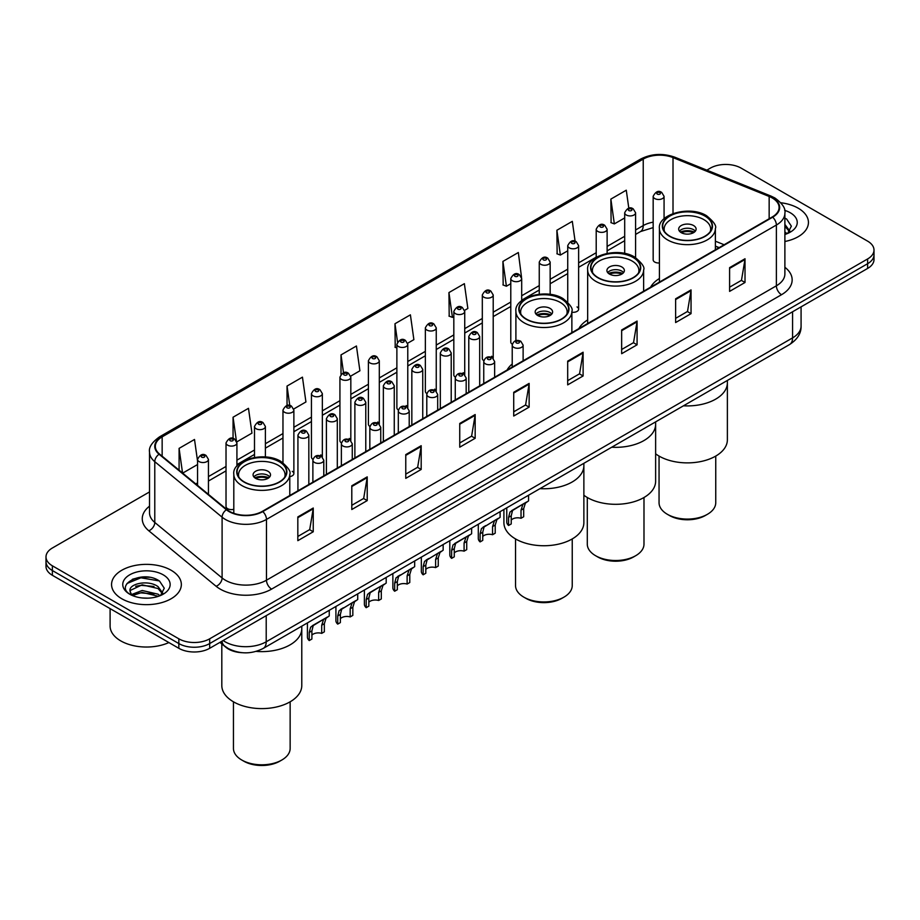 <?xml version="1.0" encoding="UTF-8"?>
<svg xmlns="http://www.w3.org/2000/svg" width="920" height="920" viewBox="0 0 920 920"><rect width="100%" height="100%" fill="white"/><g stroke="black" fill="none" stroke-linecap="round" stroke-linejoin="round"><path stroke-width="1.38" d="M512.221 363.975A38.525 22.241 0 0 0 507.092 370.058M587.661 319.93A38.525 22.241 0 0 0 578.852 328.624M659.41 278.507A38.525 22.241 0 0 0 650.601 287.201M521.686 300.656L521.686 278.541A5.451 3.151 180 0 1 518.316 281.451A5.451 3.151 180 0 1 512.382 280.761A5.451 3.151 180 0 1 510.784 278.541L510.784 342.044A5.451 3.151 0 0 0 512.313 344.241M493.212 358.351L493.212 294.975A5.451 3.151 180 0 1 489.842 297.884A5.451 3.151 180 0 1 483.897 297.206A5.451 3.151 180 0 1 482.31 294.975L482.31 358.49A5.451 3.151 0 0 0 483.839 360.674M463.139 372.703A5.451 3.151 0 0 1 464.726 374.785L464.738 311.42A5.451 3.151 180 0 1 461.368 314.329A5.451 3.151 180 0 1 455.423 313.651A5.451 3.151 180 0 1 453.824 311.42L453.824 374.923A5.451 3.151 0 0 0 455.365 377.119M434.654 389.148A5.451 3.151 0 0 1 436.252 391.23L436.252 327.865A5.451 3.151 180 0 1 432.894 330.774A5.451 3.151 180 0 1 426.949 330.084A5.451 3.151 180 0 1 425.35 327.865L425.35 391.368A5.451 3.151 0 0 0 426.891 393.553M406.18 405.582A5.451 3.151 0 0 1 407.778 407.663L407.778 344.298A5.451 3.151 180 0 1 404.409 347.208A5.451 3.151 180 0 1 398.475 346.529A5.451 3.151 180 0 1 396.876 344.298L396.876 407.813A5.451 3.151 0 0 0 398.406 409.998M379.304 424.12L379.304 360.743A5.451 3.151 180 0 1 375.935 363.653A5.451 3.151 180 0 1 370.001 362.963A5.451 3.151 180 0 1 368.402 360.743L368.402 424.246A5.451 3.151 0 0 0 369.932 426.443M349.232 438.46A5.451 3.151 0 0 1 350.819 440.553L350.83 377.188A5.451 3.151 180 0 1 347.461 380.086A5.451 3.151 180 0 1 341.516 379.408A5.451 3.151 180 0 1 339.928 377.188L339.928 440.691A5.451 3.151 0 0 0 341.458 442.876M320.758 454.905A5.451 3.151 0 0 1 322.345 456.987L322.345 393.622A5.451 3.151 180 0 1 318.987 396.531A5.451 3.151 180 0 1 313.041 395.853A5.451 3.151 180 0 1 311.443 393.622L311.443 457.136A5.451 3.151 0 0 0 312.984 459.322M236.923 466.141L236.923 442.945A5.451 3.151 180 0 1 233.553 445.855A5.451 3.151 180 0 1 227.619 445.176A5.451 3.151 180 0 1 226.021 442.945L226.021 506.448A5.451 3.151 0 0 0 227.619 508.679A5.451 3.151 0 0 0 233.806 509.3M664.067 218.776L664.067 196.339A5.451 3.151 180 0 1 660.698 199.249A5.451 3.151 180 0 1 654.764 198.559A5.451 3.151 180 0 1 653.165 196.339L653.165 259.842A5.451 3.151 0 0 0 654.764 262.073A5.451 3.151 0 0 0 659.41 262.959M719.003 247.71L715.38 246.249M571.872 312.225A5.451 3.151 0 0 0 578.634 309.166A5.451 3.151 0 0 0 577.035 306.935M493.2 358.351A5.451 3.151 0 0 0 491.613 356.258M379.293 424.108A5.451 3.151 0 0 0 377.706 422.027M289.788 476.617A5.451 3.151 0 0 0 293.871 473.57A5.451 3.151 0 0 0 292.272 471.35M242.339 652.706A21.804 12.592 180 0 1 225.998 647.358L219.949 642.379M149.362 577.3A29.072 16.79 0 0 0 132.342 579.324M149.523 491.924L52.382 547.998A21.804 12.592 0 0 0 46 556.899L46 566.398A21.804 12.592 0 0 0 52.382 575.299L178.836 648.301A21.804 12.592 0 0 0 209.679 648.301L867.617 268.445A21.804 12.592 0 0 0 874 259.543L874 254.794A21.804 12.592 0 0 1 867.617 263.707A21.804 12.592 0 0 0 874 254.794L874 250.056A21.804 12.592 0 0 0 867.617 241.143L741.163 168.142A21.804 12.592 0 0 0 710.32 168.142L706.847 170.154M46 556.899A21.804 12.592 0 0 0 52.382 565.811L178.836 638.813A21.804 12.592 0 0 0 209.679 638.813L209.679 643.563L867.617 263.707L209.679 643.563A21.804 12.592 0 0 1 178.836 643.563A21.804 12.592 0 0 0 209.679 643.563L209.679 648.301M52.382 565.811L52.382 570.549L178.836 643.563L52.382 570.549A21.804 12.592 0 0 1 46 561.648A21.804 12.592 0 0 0 52.382 570.549L52.382 575.299M798.226 208.208A34.891 20.148 0 0 0 780.793 202.745A34.891 20.148 0 0 1 798.226 208.208A34.891 20.148 0 0 1 808.438 222.456A34.891 20.148 0 0 0 798.226 208.208M171.12 570.262A34.891 20.148 0 0 0 133.101 565.892A34.891 20.148 0 0 0 111.561 584.499A34.891 20.148 0 0 0 121.773 598.747A34.891 20.148 0 0 0 159.804 603.117A34.891 20.148 0 0 0 181.343 584.499A34.891 20.148 0 0 0 171.12 570.262A34.891 20.148 0 0 0 133.101 565.892A34.891 20.148 0 0 0 111.561 584.499A34.891 20.148 0 0 0 121.773 598.747A34.891 20.148 0 0 0 159.804 603.117A34.891 20.148 0 0 0 181.343 584.499A34.891 20.148 0 0 0 171.12 570.262M772.259 197.972A23.264 13.432 180 0 1 779.079 207.46A23.264 13.432 180 0 1 772.259 216.959L262.361 511.347A23.264 13.432 180 0 1 226.861 509.553L159.539 454.054A23.264 13.432 180 0 1 155.33 446.349A23.264 13.432 180 0 1 162.15 436.85L643.23 159.102A23.264 13.432 180 0 1 673.014 157.596L769.154 196.466A23.264 13.432 180 0 1 772.259 197.972M772.673 197.731A23.839 13.765 0 0 0 769.488 196.19L673.348 157.32A23.839 13.765 0 0 0 642.815 158.861L161.736 436.609A23.839 13.765 0 0 0 159.068 454.238L226.377 509.749A23.839 13.765 0 0 0 262.775 511.589L772.673 217.2A23.839 13.765 0 0 0 772.673 197.731M297.827 516.925L297.827 540.672L313.248 531.771L313.248 508.024L297.827 516.925M297.827 536.463L309.707 529.598L313.191 508.817A5.819 3.358 -120 0 0 313.248 508.024M309.603 529.667L313.248 531.771M351.796 485.772L351.796 509.507L367.218 500.606L367.218 476.87L351.796 485.772M351.796 505.298L363.676 498.444L367.16 477.652A5.819 3.358 -120 0 0 367.218 476.87M363.572 498.502L367.218 500.606M405.766 454.606L405.766 478.354L421.187 469.453L421.187 445.705L405.766 454.606M405.766 474.133L417.645 467.279L421.13 446.499A5.819 3.358 -120 0 0 421.187 445.705M417.542 467.337L421.187 469.453M459.747 423.453L459.747 447.189L475.168 438.288L475.168 414.541L459.747 423.453M459.747 442.98L471.615 436.126L475.099 415.334A5.819 3.358 -120 0 0 475.168 414.541M471.511 436.183L475.168 438.288M729.594 267.651L729.594 291.387L745.016 282.486L745.016 258.75L729.594 267.651M729.594 287.178L741.474 280.324L744.958 259.532A5.819 3.358 -120 0 0 745.016 258.75M741.37 280.381L745.016 282.486M675.625 298.804L675.625 322.552L691.046 313.651L691.046 289.904L675.625 298.804M675.625 318.343L687.505 311.478L690.989 290.697A5.819 3.358 -120 0 0 691.046 289.904M687.401 311.546L691.046 313.651M621.655 329.969L621.655 353.705L637.077 344.804L637.077 321.068L621.655 329.969M621.655 349.497L633.535 342.642L637.019 321.85A5.819 3.358 -120 0 0 637.077 321.068M633.431 342.7L637.077 344.804M567.686 361.134L567.686 384.87L583.107 375.969L583.107 352.222L567.686 361.134M567.686 380.661L579.566 373.796L583.038 353.016A5.819 3.358 -120 0 0 583.107 352.222M579.462 373.865L583.107 375.969M513.716 392.288L513.716 416.035L529.138 407.123L529.138 383.387L513.716 392.288M513.716 411.815L525.596 404.961L529.069 384.169A5.819 3.358 -120 0 0 529.138 383.387M525.492 405.018L529.138 407.123M784.886 241.5A34.891 20.148 0 0 0 808.438 222.456A34.891 20.148 0 0 1 784.886 241.5M209.679 638.813L867.617 258.957A21.804 12.592 0 0 0 874 250.056M293.744 408.997L305.934 401.959L302.45 377.154L287.04 386.055L287.04 405.524M236.785 441.887L251.965 433.124L248.48 408.319L233.059 417.22L233.059 438.449M197.547 461.058L194.511 439.472L179.089 448.373L179.089 470.166M464.6 310.362L467.854 308.476L464.37 283.67L448.948 292.571L449.201 316.169M521.548 277.472L518.339 252.517L502.918 261.418L503.171 285.016M575.103 241.258L572.309 221.352L556.887 230.253L557.14 253.851M628.808 208.219L626.279 190.198L610.869 199.099L611.11 222.697M350.692 376.119L359.904 370.794L356.431 345.989L341.009 354.901L341.009 374.325M407.64 343.24L413.873 339.641L410.4 314.835L394.979 323.736L395.221 347.334M396.876 347.955L394.979 347.242M394.979 323.736L397.543 342.01M448.948 292.571L452.433 317.377L453.824 316.572M452.433 317.377L448.948 316.077M502.918 261.418L506.402 286.223L510.784 283.693M506.402 286.223L502.918 284.924M556.887 230.253L560.372 255.058L567.732 250.815M560.372 255.058L556.887 253.759M610.869 199.099L614.341 223.905L624.692 217.936M614.341 223.905L610.869 222.605M341.009 354.901L343.516 372.761M287.04 386.055L289.765 405.513M233.059 417.22L236.382 440.864M182.677 473.121L197.547 464.542M179.089 448.373L182.551 473.018M784.886 231.955L787.094 233.68M784.886 233.841L785.519 234.266M784.886 224.422L789.889 231.127M784.886 226.308L789.521 231.61M784.886 234.462A23.701 13.685 0 0 0 790.303 232.127A23.701 13.685 0 0 0 790.303 212.773A23.701 13.685 0 0 0 784.622 210.346M787.646 233.45L791.361 226.159L786.669 219.086M784.886 218.201L786.347 218.868M683.468 405.8A39.986 23.08 0 0 0 727.375 382.823A39.986 23.08 180 0 1 715.668 399.142A39.986 23.08 180 0 1 683.468 405.8M704.881 216.039A24.713 14.271 0 0 0 677.936 212.945A24.713 14.271 0 0 0 662.688 226.136A24.713 14.271 0 0 0 669.921 236.221A24.713 14.271 0 0 0 696.854 239.315A24.713 14.271 0 0 0 712.115 226.136A24.713 14.271 0 0 0 704.881 216.039M664.527 231.529A23.264 13.432 180 0 1 664.136 229.103A23.264 13.432 180 0 1 678.5 216.695A23.264 13.432 180 0 1 703.846 219.604A23.264 13.432 180 0 1 710.665 229.103A23.264 13.432 180 0 1 710.274 231.529M693.565 225.538A8.728 5.037 0 0 0 684.066 224.445A8.728 5.037 0 0 0 678.672 229.103A8.728 5.037 0 0 0 681.237 232.656A8.728 5.037 0 0 0 690.736 233.749A8.728 5.037 0 0 0 696.118 229.103A8.728 5.037 0 0 0 693.565 225.538M695.347 231.173A8.728 5.037 0 0 0 693.565 229.689A8.728 5.037 0 0 0 679.454 231.173M680.351 232.07A11.626 6.716 180 0 1 693.933 231.851L693.933 232.438M681.306 232.702A10.177 5.877 180 0 1 692.886 232.461L693.933 231.851M692.714 233.093L692.886 232.461M655.626 453.813A39.986 23.08 -0 0 0 715.668 456.124A39.986 23.08 -0 0 0 727.375 439.806L727.375 380.443M659.053 456.078L659.053 502.722A28.347 16.364 -0 0 0 667.356 514.291A28.347 16.364 -0 0 0 707.445 514.291L707.445 514.291A28.347 16.364 -0 0 0 715.748 502.722L715.748 456.078M667.356 514.291L669.404 515.476A25.438 14.685 -0 0 0 705.387 515.476L707.445 514.291L705.387 515.476M611.719 447.223A39.986 23.08 0 0 0 655.626 424.246A39.986 23.08 180 0 1 643.919 440.577A39.986 23.08 180 0 1 611.719 447.223M633.121 257.473A24.713 14.271 0 0 0 606.188 254.38A24.713 14.271 0 0 0 590.928 267.559A24.713 14.271 0 0 0 598.172 277.644A24.713 14.271 0 0 0 625.106 280.738A24.713 14.271 0 0 0 640.355 267.559A24.713 14.271 0 0 0 633.121 257.473M592.768 272.964A23.264 13.432 180 0 1 592.376 270.526A23.264 13.432 180 0 1 606.74 258.117A23.264 13.432 180 0 1 632.086 261.027A23.264 13.432 180 0 1 638.905 270.526A23.264 13.432 180 0 1 638.514 272.964M621.817 266.961A8.728 5.037 0 0 0 612.306 265.868A8.728 5.037 0 0 0 606.924 270.526A8.728 5.037 0 0 0 609.477 274.091A8.728 5.037 0 0 0 618.976 275.183A8.728 5.037 0 0 0 624.369 270.526A8.728 5.037 0 0 0 621.817 266.961M623.587 272.608A8.728 5.037 0 0 0 621.817 271.124A8.728 5.037 0 0 0 607.694 272.608M608.591 273.493A11.626 6.716 180 0 1 622.184 273.286L622.184 273.861M609.546 274.125A10.177 5.877 180 0 1 621.126 273.884L622.184 273.286M620.954 274.517L621.126 273.884M583.866 495.236A39.986 23.08 -0 0 0 643.919 497.547A39.986 23.08 -0 0 0 655.626 481.229L655.626 421.877M587.293 497.501L587.293 544.145A28.347 16.364 -0 0 0 595.596 555.714A28.347 16.364 -0 0 0 635.685 555.714L635.685 555.714A28.347 16.364 -0 0 0 643.988 544.145L643.988 497.501M595.596 555.714L597.655 556.91A25.438 14.685 -0 0 0 633.638 556.91L635.685 555.714L633.638 556.91M539.959 488.647A39.986 23.08 0 0 0 583.866 465.681A39.986 23.08 180 0 1 572.159 481.999A39.986 23.08 180 0 1 539.959 488.647M561.361 298.897A24.713 14.271 0 0 0 534.428 295.803A24.713 14.271 0 0 0 519.167 308.982A24.713 14.271 0 0 0 526.412 319.079A24.713 14.271 0 0 0 553.346 322.172A24.713 14.271 0 0 0 568.606 308.982A24.713 14.271 0 0 0 561.361 298.897M521.007 314.387A23.264 13.432 180 0 1 520.628 311.949A23.264 13.432 180 0 1 534.98 299.552A23.264 13.432 180 0 1 560.337 302.461A23.264 13.432 180 0 1 567.145 311.949A23.264 13.432 180 0 1 566.766 314.387M550.056 308.395A8.728 5.037 0 0 0 540.546 307.303A8.728 5.037 0 0 0 535.164 311.949A8.728 5.037 0 0 0 537.717 315.514A8.728 5.037 0 0 0 547.227 316.606A8.728 5.037 0 0 0 552.609 311.949A8.728 5.037 0 0 0 550.056 308.395M551.839 314.03A8.728 5.037 0 0 0 550.056 312.547A8.728 5.037 0 0 0 535.946 314.03M536.843 314.928A11.626 6.716 180 0 1 550.424 314.709L550.424 315.284M537.797 315.56A10.177 5.877 180 0 1 549.378 315.318L550.424 314.709M549.205 315.951L549.378 315.318M503.907 509.461L503.907 522.663A39.986 23.08 -0 0 0 528.586 543.984A39.986 23.08 -0 0 0 572.159 538.982A39.986 23.08 -0 0 0 583.866 522.663L583.866 463.3M515.534 538.936L515.534 585.568A28.347 16.364 -0 0 0 523.837 597.149A28.347 16.364 -0 0 0 563.937 597.149L563.937 597.149A28.347 16.364 -0 0 0 572.24 585.568L572.24 538.936M523.837 597.149L525.895 598.333A25.438 14.685 -0 0 0 561.878 598.333L563.937 597.149L561.878 598.333M256.151 651.394A39.986 23.08 0 0 0 301.783 628.544A39.986 23.08 180 0 1 290.064 644.862A39.986 23.08 180 0 1 256.151 651.394M279.277 461.759A24.713 14.271 0 0 0 252.333 458.666A24.713 14.271 0 0 0 237.084 471.845A24.713 14.271 0 0 0 244.317 481.942A24.713 14.271 0 0 0 271.25 485.035A24.713 14.271 0 0 0 286.511 471.845A24.713 14.271 0 0 0 279.277 461.759M238.924 477.25A23.264 13.432 180 0 1 238.533 474.823A23.264 13.432 180 0 1 252.896 462.415A23.264 13.432 180 0 1 278.242 465.324A23.264 13.432 180 0 1 285.062 474.823A23.264 13.432 180 0 1 284.671 477.25M267.961 471.258A8.728 5.037 0 0 0 258.462 470.166A8.728 5.037 0 0 0 253.069 474.823A8.728 5.037 0 0 0 255.633 478.377A8.728 5.037 0 0 0 265.132 479.469A8.728 5.037 0 0 0 270.514 474.823A8.728 5.037 0 0 0 267.961 471.258M269.744 476.893A8.728 5.037 0 0 0 267.961 475.41A8.728 5.037 0 0 0 253.851 476.893M254.748 477.791A11.626 6.716 180 0 1 268.329 477.572L268.329 478.159M255.702 478.423A10.177 5.877 180 0 1 267.283 478.181L268.329 477.572M267.111 478.814L267.283 478.181M221.812 643.908L221.812 685.526A39.986 23.08 -0 0 0 246.491 706.847A39.986 23.08 -0 0 0 290.064 701.845A39.986 23.08 -0 0 0 301.783 685.526L301.783 626.163M233.45 701.799L233.45 748.443A28.347 16.364 -0 0 0 241.753 760.012A28.347 16.364 -0 0 0 281.842 760.012L281.842 760.012A28.347 16.364 -0 0 0 290.145 748.443L290.145 701.799M241.753 760.012L243.8 761.196A25.438 14.685 -0 0 0 279.783 761.196L281.842 760.012L279.783 761.196M110.101 608.626L110.101 626.048A36.351 20.987 0 0 0 120.75 640.883A36.351 20.987 0 0 0 168.877 642.562M142.485 597.988L148.017 598.161M131.618 594.515L142.197 590.479L158.067 594.193L159.999 595.734M132.583 595.528L142.197 592.365L158.424 596.309M131.778 595.251L130.076 591.272A16.433 9.487 0 0 0 132.733 595.665M162.794 593.17L158.067 586.649C148.212 579.289 127.914 583.832 130.076 591.272L130.019 590.548M130.123 591.502L130.582 590.272L142.197 584.821L158.067 588.535L162.414 593.664M160.552 595.505L164.266 588.213L159.574 581.129C142.945 569.181 113.39 584.936 130.456 594.584L131.296 595.102M163.208 574.827A23.701 13.685 0 0 0 129.697 574.827A23.701 13.685 0 0 0 129.697 594.182A23.701 13.685 0 0 0 163.208 594.182A23.701 13.685 0 0 0 163.208 574.827M126.983 583.51L140.909 577.794L159.252 580.922M135.677 586.281L140.909 585.338L153.996 586.454M135.677 593.825L140.909 592.871L153.996 593.998M511.232 520.064A7.268 4.197 180 0 1 521.03 518.282L521.03 510.14L522.813 504.643L524.066 503.47L514.211 509.162L512.532 510.577L511.232 515.809L511.232 523.952L508.576 525.481A10.902 6.29 180 0 1 506.77 522.008L506.77 507.817M508.576 525.481L508.576 517.339L509.967 512.06L524.941 502.975M528.574 495.224L528.574 500.871L525.377 503.159L523.687 508.61L523.687 516.752L521.03 518.282M511.577 510.692L514.211 509.162L511.577 510.692M482.747 536.509A7.268 4.197 180 0 1 492.556 534.727L492.556 526.585L494.339 521.088L495.592 519.915L484.058 527.022L482.747 532.243L482.747 540.385L480.102 541.914A10.902 6.29 180 0 1 478.296 538.441L478.296 524.25M480.102 541.914L480.102 533.772L481.482 528.505L496.466 519.409M500.1 511.669L500.1 517.316L496.903 519.604L495.213 525.055L495.213 533.197L492.556 534.727M483.092 527.125L485.737 525.607L483.092 527.125M454.273 552.943A7.268 4.197 180 0 1 464.082 551.16L464.082 543.03L465.865 537.521L467.118 536.36L457.263 542.041L455.584 543.455L454.273 548.688L454.273 556.83L451.628 558.359A10.902 6.29 180 0 1 449.811 554.886L449.811 540.695M451.628 558.359L451.628 550.217L453.008 544.939L467.992 535.854M471.626 528.103L471.626 533.749L468.429 536.038L466.727 541.489L466.727 549.631L464.082 551.16M454.618 543.57L457.263 542.041L454.618 543.57M425.799 569.388A7.268 4.197 180 0 1 435.608 567.605L435.608 559.463L437.379 553.966L438.633 552.793L427.098 559.9L425.799 565.133L425.799 573.264L423.142 574.804A10.902 6.29 180 0 1 421.337 571.332L421.337 557.14M423.142 574.804L423.142 566.662L424.534 561.384L439.507 552.287M443.152 544.548L443.152 550.194L439.955 552.483L438.253 557.934L438.253 566.076L435.608 567.605M426.144 560.015L428.789 558.486L426.144 560.015M397.325 585.833A7.268 4.197 180 0 1 407.123 584.05L407.123 575.909L408.905 570.411L410.159 569.238L398.624 576.346L397.325 581.566L397.325 589.708L394.668 591.238A10.902 6.29 180 0 1 392.863 587.765L392.863 573.574M394.668 591.238L394.668 583.096L396.06 577.829L411.033 568.732M414.667 560.981L414.667 566.639L411.481 568.928L409.779 574.379L409.779 582.521L407.123 584.05M397.67 576.449L400.315 574.931L397.67 576.449M368.839 602.266A7.268 4.197 180 0 1 378.649 600.484L378.649 592.342L380.431 586.845L381.685 585.683L371.829 591.365L370.15 592.779L368.839 598.011L368.839 606.154L366.195 607.683A10.902 6.29 180 0 1 364.389 604.21L364.389 590.019M366.195 607.683L366.195 599.541L367.586 594.262L382.559 585.178M386.193 577.426L386.193 583.073L382.996 585.361L381.305 590.812L381.305 598.955L378.649 600.484M369.196 592.894L371.829 591.365L369.196 592.894M340.365 618.711A7.268 4.197 180 0 1 350.175 616.929L350.175 608.787L351.957 603.29L353.211 602.117L341.676 609.224L340.365 614.445L340.365 622.587L337.721 624.116A10.902 6.29 180 0 1 335.915 620.655L335.915 606.452M337.721 624.116L337.721 615.986L339.1 610.707L354.085 601.611M357.719 593.871L357.719 599.518L354.522 601.806L352.831 607.257L352.831 615.399L350.175 616.929M340.71 609.327L343.355 607.809L340.71 609.327M311.891 635.145A7.268 4.197 180 0 1 321.701 633.374L321.701 625.232L323.483 619.723L324.737 618.562L314.881 624.243L313.202 625.669L311.891 630.89L311.891 639.032L309.247 640.561A10.902 6.29 180 0 1 307.429 637.088L307.429 622.897M309.247 640.561L309.247 632.419L310.626 627.153L325.611 618.056M329.245 610.305L329.245 615.952L326.048 618.24L324.346 623.702L324.346 631.833L321.701 633.374M312.236 625.772L314.881 624.243L312.236 625.772M223.146 640.527A29.072 16.79 0 0 0 225.101 641.78A29.072 16.79 0 0 0 266.214 641.78L792.568 337.893A29.072 16.79 0 0 0 801.078 326.025C801.297 333.235 797.456 339.411 789.556 344.551L263.2 648.439A14.536 8.395 60 0 0 266.214 641.78L266.214 615.664M792.568 311.776L792.568 337.893A14.536 8.395 60 0 1 789.556 344.551M221.961 641.217A14.536 9.729 129.5 0 0 224.503 645.943L220.087 642.298M867.617 268.445L867.617 258.957M178.836 648.301L178.836 638.813M784.886 267.283A36.351 20.987 180 0 1 781.517 294.71L271.618 589.099A7.268 4.197 60 0 1 266.478 580.198L776.376 285.809A29.072 16.79 0 0 0 784.886 273.941L784.886 213.164A29.072 16.79 180 0 1 776.376 225.032A7.268 4.197 -120 0 0 772.673 217.2M271.618 589.099A36.351 20.987 180 0 1 220.213 589.099A36.351 20.987 180 0 1 216.142 586.304L148.821 530.794A36.351 20.987 180 0 1 149.523 506.172M225.354 580.198A29.072 16.79 0 0 0 266.478 580.198L266.478 519.42A29.072 16.79 180 0 1 222.099 517.178L154.778 461.679A29.072 16.79 180 0 1 149.523 452.042L149.523 512.819A29.072 16.79 0 0 0 154.778 522.457L222.099 577.955A29.072 16.79 0 0 0 225.354 580.198M784.886 213.164C785.864 208.621 782.518 203.55 774.87 197.961L771.052 196.109A7.268 3.404 112 0 0 769.488 196.19M771.052 196.109L674.912 157.239C662.871 152.984 651.44 153.605 640.619 159.102A7.268 4.197 60 0 1 642.815 158.861M161.736 436.609A7.268 4.197 -120 0 0 159.539 436.85C151.995 442.267 148.649 447.338 149.523 452.042M159.068 454.238A7.268 4.865 129.5 0 0 154.778 461.679L154.778 522.457A7.268 4.865 -50.5 0 1 148.821 530.794M674.912 157.239A7.268 3.404 112 0 0 673.348 157.32M226.377 509.749A7.268 4.865 129.5 0 0 222.099 517.178L222.099 577.955A7.268 4.865 -50.5 0 1 216.142 586.304M262.775 511.589A7.268 4.197 60 0 1 266.478 519.42L776.376 225.032L776.376 285.809A7.268 4.197 60 0 0 781.517 294.71M162.15 436.85L162.15 456.205M769.154 196.466L769.154 218.753M673.014 157.596L673.014 213.532M724.144 244.743L715.38 241.201M653.165 222.18A23.264 13.432 0 0 0 643.23 225.572L635.594 229.988M643.23 159.102L643.23 225.572A13.087 7.555 60 0 1 640.515 231.564L635.594 234.416M624.692 236.279L607.119 246.433M596.206 252.724L578.634 262.867M567.732 269.169L550.16 279.312M539.258 285.602L521.686 295.745M510.784 302.047L493.212 312.19M482.31 318.481L464.738 328.635M453.824 334.926L436.252 345.069M425.35 351.371L407.778 361.514M396.876 367.804L379.304 377.959M368.402 384.249L350.83 394.392M339.928 400.695L322.345 410.837M311.443 417.128L293.871 427.271M282.969 433.573L265.397 443.716M254.495 450.006L236.923 460.161M226.021 466.451L208.449 476.594M197.547 482.897L195.764 483.92M513.716 393.047L529.069 384.169M567.686 361.882L583.038 353.016M621.655 330.717L637.019 321.85M675.625 299.563L690.989 290.697M729.594 268.398L744.958 259.532M459.747 424.2L475.099 415.334M405.766 455.365L421.13 446.499M351.796 486.519L367.16 477.652M297.827 517.684L313.191 508.817M669.668 236.371A25.081 14.478 0 0 0 705.134 236.371A25.081 14.478 0 0 0 705.134 215.889A25.081 14.478 0 0 0 669.668 215.889A25.081 14.478 0 0 0 669.668 236.371M715.38 249.803L715.38 228.505A27.991 16.157 180 0 1 698.107 243.432A27.991 16.157 180 0 1 667.609 239.924A27.991 16.157 180 0 1 659.41 228.505L659.41 282.118M597.908 277.794A25.081 14.478 0 0 0 633.374 277.794A25.081 14.478 0 0 0 633.374 257.324A25.081 14.478 0 0 0 597.908 257.324A25.081 14.478 0 0 0 597.908 277.794M643.632 291.226L643.632 269.928A27.991 16.157 180 0 1 626.359 284.866A27.991 16.157 180 0 1 595.849 281.359A27.991 16.157 180 0 1 587.661 269.928L587.661 323.541M526.148 319.228A25.081 14.478 0 0 0 561.625 319.228A25.081 14.478 0 0 0 561.625 298.747A25.081 14.478 0 0 0 526.148 298.747A25.081 14.478 0 0 0 526.148 319.228M571.872 332.649L571.872 311.362A27.991 16.157 180 0 1 554.599 326.289A27.991 16.157 180 0 1 524.101 322.782A27.991 16.157 180 0 1 515.901 311.362L515.901 340.688M244.064 482.091A25.081 14.478 0 0 0 279.53 482.091A25.081 14.478 0 0 0 279.53 461.61A25.081 14.478 0 0 0 244.064 461.61A25.081 14.478 0 0 0 244.064 482.091M289.788 495.523L289.788 474.225A27.991 16.157 180 0 1 272.504 489.152A27.991 16.157 180 0 1 242.006 485.645A27.991 16.157 180 0 1 233.806 474.225L233.806 513.325M513.82 347.357A5.451 3.151 180 0 1 512.221 345.138C513.613 340.664 516.465 339.365 520.778 341.24L523.123 345.138A5.451 3.151 180 0 1 519.754 348.036A5.451 3.151 180 0 1 513.82 347.357M518.96 341.423A1.817 1.046 0 0 0 516.384 341.423A1.817 1.046 0 0 0 516.384 342.907A1.817 1.046 0 0 0 518.96 342.907A1.817 1.046 0 0 0 518.96 341.423M524.066 503.47L526.712 501.952M521.03 510.14L523.687 508.61M508.576 517.339L511.232 515.809M485.346 363.803A5.451 3.151 180 0 1 483.747 361.572C485.139 357.098 487.991 355.798 492.303 357.684L494.649 361.572A5.451 3.151 180 0 1 491.28 364.481A5.451 3.151 180 0 1 485.346 363.803M490.486 357.868A1.817 1.046 0 0 0 487.91 357.868A1.817 1.046 0 0 0 487.91 359.352A1.817 1.046 0 0 0 490.486 359.352A1.817 1.046 0 0 0 490.486 357.868M495.592 519.915L498.237 518.385M492.556 526.585L495.213 525.055M480.102 533.772L482.747 532.243M456.86 380.236A5.451 3.151 180 0 1 455.262 378.016C456.665 373.543 459.517 372.243 463.818 374.129L466.175 378.016A5.451 3.151 180 0 1 462.806 380.926A5.451 3.151 180 0 1 456.86 380.236M462.001 374.302A1.817 1.046 0 0 0 459.436 374.302A1.817 1.046 0 0 0 459.436 375.785A1.817 1.046 0 0 0 462.001 375.785A1.817 1.046 0 0 0 462.001 374.302M467.118 536.36L469.752 534.83M464.082 543.03L466.727 541.489M451.628 550.217L454.273 548.688M428.386 396.681A5.451 3.151 180 0 1 426.788 394.45C428.179 389.976 431.031 388.688 435.344 390.563L437.69 394.45A5.451 3.151 180 0 1 434.332 397.359A5.451 3.151 180 0 1 428.386 396.681M433.527 390.747A1.817 1.046 0 0 0 430.962 390.747A1.817 1.046 0 0 0 430.962 392.23A1.817 1.046 0 0 0 433.527 392.23A1.817 1.046 0 0 0 433.527 390.747M438.633 552.793L441.278 551.275M435.608 559.463L438.253 557.934M423.142 566.662L425.799 565.133M399.912 413.126A5.451 3.151 180 0 1 398.314 410.895C399.705 406.421 402.558 405.122 406.87 407.008L409.216 410.895A5.451 3.151 180 0 1 405.858 413.804A5.451 3.151 180 0 1 399.912 413.126M405.053 407.18A1.817 1.046 0 0 0 402.477 407.18A1.817 1.046 0 0 0 402.477 408.664A1.817 1.046 0 0 0 405.053 408.664A1.817 1.046 0 0 0 405.053 407.18M410.159 569.238L412.804 567.709M407.123 575.909L409.779 574.379M394.668 583.096L397.325 581.566M371.438 429.559A5.451 3.151 180 0 1 369.84 427.34C371.231 422.866 374.084 421.567 378.396 423.441L380.742 427.34A5.451 3.151 180 0 1 377.372 430.249A5.451 3.151 180 0 1 371.438 429.559M376.579 423.625A1.817 1.046 0 0 0 374.003 423.625A1.817 1.046 0 0 0 374.003 425.109A1.817 1.046 0 0 0 376.579 425.109A1.817 1.046 0 0 0 376.579 423.625M381.685 585.683L384.33 584.154M378.649 592.342L381.305 590.812M366.195 599.541L368.839 598.011M342.964 446.004A5.451 3.151 180 0 1 341.366 443.773C342.757 439.3 345.609 438.012 349.922 439.886L352.268 443.773A5.451 3.151 180 0 1 348.898 446.683A5.451 3.151 180 0 1 342.964 446.004M348.105 440.07A1.817 1.046 0 0 0 345.529 440.07A1.817 1.046 0 0 0 345.529 441.554A1.817 1.046 0 0 0 348.105 441.554A1.817 1.046 0 0 0 348.105 440.07M353.211 602.117L355.856 600.599M350.175 608.787L352.831 607.257M337.721 615.986L340.365 614.445M314.479 462.438A5.451 3.151 180 0 1 312.88 460.218C314.284 455.745 317.135 454.445 321.436 456.331L323.794 460.218A5.451 3.151 180 0 1 320.424 463.128A5.451 3.151 180 0 1 314.479 462.438M319.619 456.504A1.817 1.046 0 0 0 317.055 456.504A1.817 1.046 0 0 0 317.055 457.987A1.817 1.046 0 0 0 319.619 457.987A1.817 1.046 0 0 0 319.619 456.504M324.737 618.562L327.37 617.032M321.701 625.232L324.346 623.702M309.247 632.419L311.891 630.89M479.688 385.871L479.688 336.501A5.451 3.151 180 0 1 476.33 339.399A5.451 3.151 180 0 1 470.384 338.721A5.451 3.151 180 0 1 468.786 336.501L468.786 392.173M472.949 334.27A1.817 1.046 0 0 0 475.525 334.27A1.817 1.046 0 0 0 475.525 332.787A1.817 1.046 0 0 0 472.949 332.787A1.817 1.046 0 0 0 472.949 334.27M451.214 402.316L451.214 352.935A5.451 3.151 180 0 1 447.844 355.844A5.451 3.151 180 0 1 441.91 355.166A5.451 3.151 180 0 1 440.312 352.935L440.312 408.606M444.475 350.716A1.817 1.046 0 0 0 447.051 350.716A1.817 1.046 0 0 0 447.051 349.232A1.817 1.046 0 0 0 444.475 349.232A1.817 1.046 0 0 0 444.475 350.716M422.74 418.761L422.74 369.38A5.451 3.151 180 0 1 419.37 372.289A5.451 3.151 180 0 1 413.425 371.599A5.451 3.151 180 0 1 411.838 369.38L411.838 425.051M416.001 367.149A1.817 1.046 0 0 0 418.565 367.149A1.817 1.046 0 0 0 418.565 365.666A1.817 1.046 0 0 0 416.001 365.666A1.817 1.046 0 0 0 416.001 367.149M394.266 435.194L394.266 385.813A5.451 3.151 180 0 1 390.897 388.723A5.451 3.151 180 0 1 384.951 388.044A5.451 3.151 180 0 1 383.353 385.813L383.353 441.496M387.527 383.594A1.817 1.046 0 0 0 390.091 383.594A1.817 1.046 0 0 0 390.091 382.11A1.817 1.046 0 0 0 387.527 382.11A1.817 1.046 0 0 0 387.527 383.594M365.78 451.639L365.78 402.258A5.451 3.151 180 0 1 362.422 405.168A5.451 3.151 180 0 1 356.477 404.489A5.451 3.151 180 0 1 354.878 402.258L354.878 457.93M359.053 400.039A1.817 1.046 0 0 0 361.617 400.039A1.817 1.046 0 0 0 361.617 398.555A1.817 1.046 0 0 0 359.053 398.555A1.817 1.046 0 0 0 359.053 400.039M337.306 468.084L337.306 418.703A5.451 3.151 180 0 1 333.948 421.613A5.451 3.151 180 0 1 328.003 420.923A5.451 3.151 180 0 1 326.404 418.703L326.404 474.375M330.567 416.472A1.817 1.046 0 0 0 333.143 416.472A1.817 1.046 0 0 0 333.143 414.989A1.817 1.046 0 0 0 330.567 414.989A1.817 1.046 0 0 0 330.567 416.472M308.832 484.518L308.832 435.137A5.451 3.151 180 0 1 305.463 438.046A5.451 3.151 180 0 1 299.529 437.368A5.451 3.151 180 0 1 297.93 435.137L297.93 490.82M302.093 432.917A1.817 1.046 0 0 0 304.669 432.917A1.817 1.046 0 0 0 304.669 431.434A1.817 1.046 0 0 0 302.093 431.434A1.817 1.046 0 0 0 302.093 432.917M657.328 194.108A1.817 1.046 0 0 0 659.904 194.108A1.817 1.046 0 0 0 659.904 192.625A1.817 1.046 0 0 0 657.328 192.625A1.817 1.046 0 0 0 657.328 194.108M635.594 257.635L635.594 212.773A5.451 3.151 180 0 1 632.224 215.683A5.451 3.151 180 0 1 626.279 215.004A5.451 3.151 180 0 1 624.692 212.773L624.692 253.448M628.855 210.553A1.817 1.046 0 0 0 631.419 210.553A1.817 1.046 0 0 0 631.419 209.07A1.817 1.046 0 0 0 628.855 209.07A1.817 1.046 0 0 0 628.855 210.553M607.119 253.356L607.119 229.218A5.451 3.151 180 0 1 603.75 232.127A5.451 3.151 180 0 1 597.804 231.437A5.451 3.151 180 0 1 596.206 229.218L596.206 257.324M600.38 226.987A1.817 1.046 0 0 0 602.945 226.987A1.817 1.046 0 0 0 602.945 225.503A1.817 1.046 0 0 0 600.38 225.503A1.817 1.046 0 0 0 600.38 226.987M578.634 309.166L578.634 245.663A5.451 3.151 180 0 1 575.276 248.561A5.451 3.151 180 0 1 569.33 247.882A5.451 3.151 180 0 1 567.732 245.663L567.732 302.139M571.895 243.432A1.817 1.046 0 0 0 574.471 243.432A1.817 1.046 0 0 0 574.471 241.948A1.817 1.046 0 0 0 571.895 241.948A1.817 1.046 0 0 0 571.895 243.432M550.16 294.4L550.16 262.096A5.451 3.151 180 0 1 546.79 265.006A5.451 3.151 180 0 1 540.856 264.327A5.451 3.151 180 0 1 539.258 262.096L539.258 294.204M543.421 259.877A1.817 1.046 0 0 0 545.997 259.877A1.817 1.046 0 0 0 545.997 258.393A1.817 1.046 0 0 0 543.421 258.393A1.817 1.046 0 0 0 543.421 259.877M514.947 276.31A1.817 1.046 0 0 0 517.523 276.31A1.817 1.046 0 0 0 517.523 274.827A1.817 1.046 0 0 0 514.947 274.827A1.817 1.046 0 0 0 514.947 276.31M486.473 292.755A1.817 1.046 0 0 0 489.037 292.755A1.817 1.046 0 0 0 489.037 291.272A1.817 1.046 0 0 0 486.473 291.272A1.817 1.046 0 0 0 486.473 292.755M457.999 309.189A1.817 1.046 0 0 0 460.563 309.189A1.817 1.046 0 0 0 460.563 307.705A1.817 1.046 0 0 0 457.999 307.705A1.817 1.046 0 0 0 457.999 309.189M429.513 325.634A1.817 1.046 0 0 0 432.089 325.634A1.817 1.046 0 0 0 432.089 324.15A1.817 1.046 0 0 0 429.513 324.15A1.817 1.046 0 0 0 429.513 325.634M401.039 342.079A1.817 1.046 0 0 0 403.615 342.079A1.817 1.046 0 0 0 403.615 340.596A1.817 1.046 0 0 0 401.039 340.596A1.817 1.046 0 0 0 401.039 342.079M372.565 358.512A1.817 1.046 0 0 0 375.141 358.512A1.817 1.046 0 0 0 375.141 357.029A1.817 1.046 0 0 0 372.565 357.029A1.817 1.046 0 0 0 372.565 358.512M344.091 374.957A1.817 1.046 0 0 0 346.656 374.957A1.817 1.046 0 0 0 346.656 373.474A1.817 1.046 0 0 0 344.091 373.474A1.817 1.046 0 0 0 344.091 374.957M315.617 391.402A1.817 1.046 0 0 0 318.182 391.402A1.817 1.046 0 0 0 318.182 389.919A1.817 1.046 0 0 0 315.617 389.919A1.817 1.046 0 0 0 315.617 391.402M293.871 473.57L293.871 410.067A5.451 3.151 180 0 1 290.513 412.976A5.451 3.151 180 0 1 284.567 412.286A5.451 3.151 180 0 1 282.969 410.067L282.969 462.737M287.132 407.836A1.817 1.046 0 0 0 289.708 407.836A1.817 1.046 0 0 0 289.708 406.353A1.817 1.046 0 0 0 287.132 406.353A1.817 1.046 0 0 0 287.132 407.836M265.397 456.975L265.397 426.5A5.451 3.151 180 0 1 262.027 429.41A5.451 3.151 180 0 1 256.094 428.731A5.451 3.151 180 0 1 254.495 426.5L254.495 457.424M258.658 424.281A1.817 1.046 0 0 0 261.234 424.281A1.817 1.046 0 0 0 261.234 422.797A1.817 1.046 0 0 0 258.658 422.797A1.817 1.046 0 0 0 258.658 424.281M230.184 440.714A1.817 1.046 0 0 0 232.76 440.714A1.817 1.046 0 0 0 232.76 439.231A1.817 1.046 0 0 0 230.184 439.231A1.817 1.046 0 0 0 230.184 440.714M208.449 494.373L208.449 459.39A5.451 3.151 180 0 1 205.079 462.3A5.451 3.151 180 0 1 199.134 461.61A5.451 3.151 180 0 1 197.547 459.39L197.547 485.38M201.71 457.159A1.817 1.046 0 0 0 204.274 457.159A1.817 1.046 0 0 0 204.274 455.676A1.817 1.046 0 0 0 201.71 455.676A1.817 1.046 0 0 0 201.71 457.159M263.2 648.439C251.505 654.315 239.809 654.315 228.102 648.439L224.503 645.943M801.078 326.025L801.078 306.866M640.619 159.102L159.539 436.85M653.165 227.608L640.515 231.564M624.692 240.706L607.119 250.849M596.206 257.151L578.634 267.294M567.732 273.585L550.16 283.739M539.258 290.03L521.686 300.173M510.784 306.475L493.212 316.618M482.31 322.909L464.738 333.051M453.824 339.353L436.252 349.497M425.35 355.787L407.778 365.941M396.876 372.232L379.304 382.375M368.402 388.677L350.83 398.82M339.928 405.11L322.345 415.265M311.443 421.555L293.871 431.698M282.969 438L265.397 448.143M254.495 454.434L236.923 464.577M226.021 470.879L208.449 481.022M719.164 247.618L715.38 246.088M715.38 228.505C716.772 225.975 713.839 221.72 706.583 215.751C689.862 205.068 657.397 214.394 659.41 228.505M710.665 229.103L710.665 230.954M664.136 229.103L664.136 230.954M643.632 269.928C645.012 267.398 642.08 263.154 634.834 257.174C618.102 246.491 585.637 255.817 587.661 269.928M638.905 270.526L638.905 272.377M592.376 270.526L592.376 272.377M571.872 311.362C573.252 308.832 570.319 304.577 563.074 298.609C546.342 287.925 513.889 297.24 515.901 311.362M567.145 311.949L567.145 313.812M520.628 311.949L520.628 313.812M289.788 474.225C291.168 471.695 288.236 467.44 280.979 461.472C264.258 450.788 231.794 460.103 233.806 474.225M285.062 474.823L285.062 476.675M238.533 474.823L238.533 476.675M512.221 367.091L512.221 345.138M523.123 360.801L523.123 345.138M483.747 383.536L483.747 361.572M494.649 377.234L494.649 361.572M455.262 399.981L455.262 378.016M466.175 393.679L466.175 378.016M426.788 416.415L426.788 394.45M437.69 410.124L437.69 394.45M398.314 432.86L398.314 410.895M409.216 426.558L409.216 410.895M369.84 449.293L369.84 427.34M380.742 443.003L380.742 427.34M341.366 465.738L341.366 443.773M352.268 459.448L352.268 443.773M312.88 482.183L312.88 460.218M323.794 475.881L323.794 460.218M479.688 336.501L477.342 332.603C474.179 330.326 471.327 331.625 468.786 336.501M451.214 352.935L448.868 349.048C445.705 346.759 442.853 348.059 440.312 352.935M422.74 369.38L420.382 365.493C417.22 363.204 414.379 364.504 411.838 369.38M394.266 385.813L391.909 381.926C388.746 379.649 385.894 380.937 383.353 385.813M365.78 402.258L363.434 398.372C360.272 396.083 357.42 397.382 354.878 402.258M337.306 418.703L334.96 414.805C331.798 412.528 328.946 413.827 326.404 418.703M308.832 435.137L306.486 431.25C303.324 428.973 300.472 430.261 297.93 435.137M664.067 196.339L661.721 192.441C658.559 190.164 655.707 191.463 653.165 196.339M635.594 212.773L633.236 208.886C630.073 206.597 627.221 207.897 624.692 212.773M607.119 229.218L604.762 225.331C601.599 223.042 598.747 224.342 596.206 229.218M578.634 245.663L576.288 241.764C573.125 239.487 570.273 240.775 567.732 245.663M550.16 262.096L547.814 258.209C544.651 255.921 541.799 257.22 539.258 262.096M521.686 278.541L519.34 274.654C516.178 272.366 513.325 273.665 510.784 278.541M493.212 294.975L490.854 291.088C487.692 288.811 484.84 290.099 482.31 294.975M464.738 311.42L462.38 307.533C459.218 305.244 456.366 306.544 453.824 311.42M436.252 327.865L433.906 323.966C430.744 321.69 427.892 322.989 425.35 327.865M407.778 344.298L405.433 340.411C402.27 338.123 399.418 339.422 396.876 344.298M379.304 360.743L376.959 356.856C373.796 354.568 370.944 355.867 368.402 360.743M350.83 377.188L348.473 373.29C345.31 371.013 342.459 372.301 339.928 377.188M322.345 393.622L319.999 389.735C316.836 387.447 313.984 388.746 311.443 393.622M293.871 410.067L291.525 406.18C288.362 403.891 285.51 405.191 282.969 410.067M265.397 426.5L263.051 422.613C259.888 420.336 257.036 421.624 254.495 426.5M236.923 442.945L234.577 439.058C231.414 436.77 228.562 438.069 226.021 442.945M208.449 459.39L206.091 455.492C202.929 453.215 200.077 454.514 197.547 459.39"/></g></svg>
